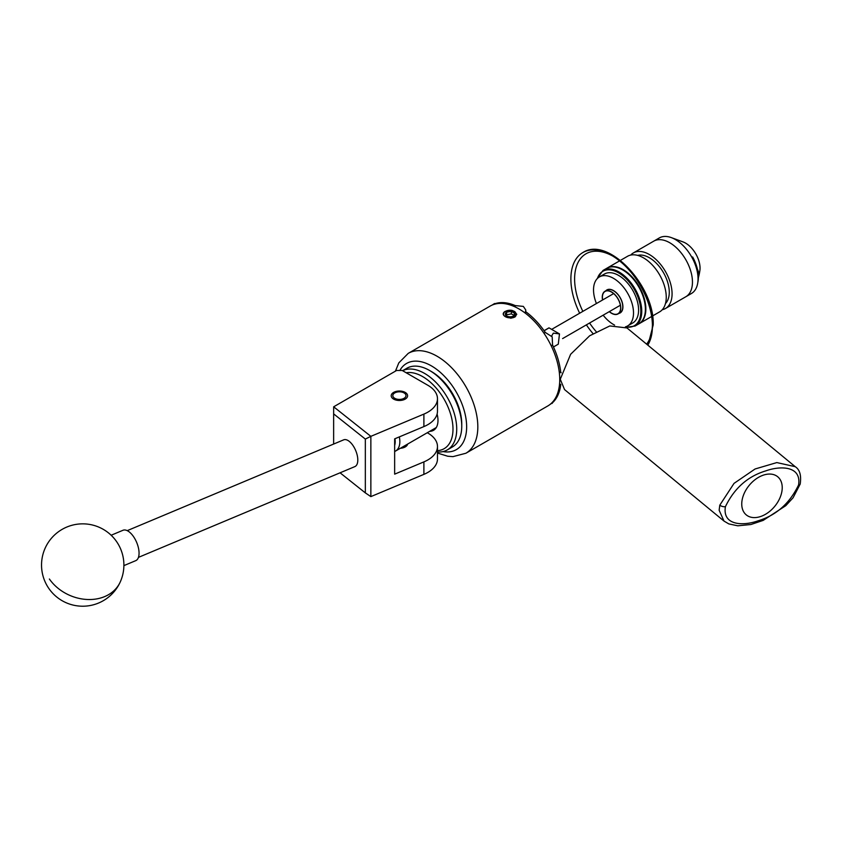 <?xml version="1.0" encoding="UTF-8"?>
<svg xmlns="http://www.w3.org/2000/svg" width="843" height="843" viewBox="0 0 843 843"><rect width="100%" height="100%" fill="white"/><g stroke="black" fill="none" stroke-linecap="round" stroke-linejoin="round"><path stroke-width="1.26" d="M405.198 392.406A8.198 4.731 0 0 0 396.263 391.384A8.198 4.731 0 0 0 391.205 395.757A8.198 4.731 0 0 0 393.607 399.097A8.198 4.731 0 0 0 402.543 400.13A8.198 4.731 0 0 0 407.601 395.757A8.198 4.731 0 0 0 405.198 392.406M437.475 398.718A32.951 19.02 0 0 0 427.822 385.262L402.195 370.467L396.61 370.467L333.67 406.8L370.857 436.347L423.892 414.103A32.951 19.02 0 0 0 437.475 398.718L437.475 411.194A32.951 19.02 180 0 1 423.892 426.59L394.65 438.855L394.65 474.156L423.892 461.89A32.951 19.02 0 0 0 437.475 446.495A32.951 19.02 0 0 0 427.822 433.039L427.285 432.733M437.475 446.495L437.475 458.982A32.951 19.02 180 0 1 423.892 474.367L370.857 496.611L365.335 492.881L365.335 439.077L333.638 413.881L333.638 444.061M400.351 448.286A8.282 4.784 0 0 0 407.633 444.082M333.638 413.881L333.67 406.8M365.335 439.077L370.857 436.347L370.857 496.611M340.066 472.807L365.335 492.881M343.417 439.972A14.5 6.955 67.2 0 1 343.67 439.846A14.5 6.955 67.2 0 1 355.577 450.257A14.5 6.955 67.2 0 1 355.145 466.464A14.5 6.955 67.2 0 1 354.892 466.59A14.5 6.955 67.2 0 1 354.618 466.685M123.889 565.621L135.734 560.658A16.47 7.903 -112.8 0 0 133.415 536.464A16.47 7.903 -112.8 0 0 122.983 530.279L111.15 535.242M402.627 370.72A45.469 26.249 60 0 1 446.221 395.588A45.469 26.249 60 0 1 450.004 447.918A45.469 26.249 60 0 1 447.296 449.909L452.333 447.001A45.469 26.249 -120 0 0 455.041 445.009A45.469 26.249 -120 0 0 461.753 426.179A45.469 26.249 -120 0 0 429.593 370.488A45.469 26.249 -120 0 0 406.863 368.243L402.606 370.699M437.475 450.657A42.835 24.732 -120 0 0 446.674 446.822A42.835 24.732 -120 0 0 444.956 400.731A42.835 24.732 -120 0 0 406.157 372.754M447.296 449.909A45.469 26.249 60 0 1 437.475 451.985M437.106 414.029A21.612 12.476 60 0 1 434.798 429.372A21.612 12.476 60 0 1 433.513 430.32A21.612 12.476 60 0 1 429.719 431.331M429.593 370.488L431.458 371.573A42.835 24.732 60 0 1 461.753 424.029L461.753 426.179M394.745 398.307A6.586 3.804 0 0 0 404.06 398.307A6.586 3.804 0 0 0 404.06 392.933L405.198 393.586L404.06 392.933A6.586 3.804 0 0 0 394.745 392.933A6.586 3.804 0 0 0 394.745 398.307M798.563 484.988C801.714 465.863 780.449 465.599 765.918 470.837C747.794 476.284 734.285 488.245 725.401 506.706C722.261 525.821 743.61 526.032 758.047 520.826C776.14 515.4 789.649 503.45 798.563 484.988A4.12 1.781 -166.1 0 0 800.197 484.03C801.451 475.42 799.796 469.646 795.234 466.685L776.835 462.575L755.086 468.982L734.042 483.366L719.785 505.189A4.12 1.791 13.8 0 0 725.401 506.706M761.988 516.011A24.71 16.533 129.5 0 0 780.26 497.117A24.71 16.533 129.5 0 0 777.71 476.759A24.71 16.533 129.5 0 0 761.988 475.652A24.71 16.533 129.5 0 0 743.716 494.535A24.71 16.533 129.5 0 0 746.266 514.894A24.71 16.533 129.5 0 0 761.988 516.011M795.234 466.685L626.971 327.948L609.816 325.946L589.678 335.767L570.627 354.281L560.268 379.255L564.547 389.582L724.011 521.079L719.142 510.247L719.785 505.189M618.92 313.417A13.277 7.671 -120 0 0 620.163 312.932A13.277 7.671 -120 0 0 622.197 302.289A13.277 7.671 -120 0 0 613.525 290.593A13.277 7.671 -120 0 0 606.876 289.929A13.277 7.671 -120 0 0 605.843 290.761M603.145 315.177A28.272 16.323 -120 0 0 613.525 324.513A28.272 16.323 -120 0 0 614.579 325.092M597.434 278.443A31.433 18.146 -120 0 1 620.058 273.733A31.433 18.146 -120 0 1 640.659 308.095A31.433 18.146 -120 0 1 625.401 326.863A28.272 16.323 -120 0 0 627.656 325.914A28.272 16.323 -120 0 0 631.987 303.259A28.272 16.323 -120 0 0 613.525 278.348A28.272 16.323 -120 0 0 599.384 276.947A28.272 16.323 -120 0 0 596.433 303.543M627.656 325.914L632.735 322.985A28.272 16.323 -120 0 0 637.066 300.329A28.272 16.323 -120 0 0 618.604 275.419A28.272 16.323 -120 0 0 604.463 274.017L599.384 276.947M637.677 255.387A28.135 16.249 60 0 1 665.232 276.009A28.135 16.249 60 0 1 665.475 303.533M606.886 268.211A32.097 18.525 60 0 1 607.118 268.074A32.097 18.525 60 0 1 641.249 290.477A32.097 18.525 60 0 1 639.215 323.659A32.097 18.525 60 0 1 638.983 323.786M620.427 260.392L627.508 256.304A32.097 18.525 60 0 1 661.639 278.706A32.097 18.525 60 0 1 659.595 311.889L652.514 315.977M630.68 255.081A32.097 18.525 60 0 1 633.335 252.942A32.097 18.525 60 0 1 667.466 275.345A32.097 18.525 60 0 1 665.422 308.527A32.097 18.525 60 0 1 662.24 309.739M687.846 263.574A32.097 18.525 60 0 1 685.812 296.757L691.397 293.522A32.097 18.525 60 0 0 697.677 283.322A32.097 18.525 60 0 0 674.695 239.159A32.097 18.525 60 0 0 671.291 237.6A32.097 18.525 60 0 0 659.31 237.937L653.715 241.172A32.097 18.525 60 0 1 687.846 263.574M633.335 252.942L653.715 241.172A32.097 18.525 60 0 1 669.1 242.384A32.097 18.525 60 0 1 690.596 270.614A32.097 18.525 60 0 1 685.812 296.757L665.422 308.527M698.362 277.884L699.311 273.912L692.64 256.967A30.179 17.429 60 0 1 698.036 281.309L697.677 283.322M671.291 237.6L683.02 241.909A20.432 11.791 60 0 1 685.19 242.9A20.432 11.791 60 0 1 699.816 271.003L699.311 273.912M513.482 312.11A4.752 2.75 0 0 0 511.353 311.394A4.752 2.75 0 0 0 506.759 312.11A4.752 2.75 0 0 0 505.526 314.755A4.752 2.75 0 0 0 506.759 315.988A4.752 2.75 0 0 0 508.887 316.705A4.752 2.75 0 0 0 513.482 315.988A4.752 2.75 0 0 0 514.715 313.343A4.752 2.75 0 0 0 513.482 312.11M513.482 315.988L514.715 313.343L511.353 311.394L506.759 312.11L505.526 314.755L506.991 316.114M511.722 310.361A6.586 3.804 0 0 0 505.463 311.362A6.586 3.804 0 0 0 505.463 316.736A6.586 3.804 0 0 0 514.778 316.736A6.586 3.804 0 0 0 515.779 315.999L510.963 318.254L504.43 316.02C502.628 314.439 502.818 312.922 504.999 311.467L511.722 310.361L513.766 311.13L516.274 314.629L515.779 315.999M602.661 299.939A12.887 7.439 60 0 1 605.074 291.436A12.887 7.439 60 0 1 611.512 292.068A12.887 7.439 60 0 1 619.932 303.427A12.887 7.439 60 0 1 617.961 313.744A12.887 7.439 60 0 1 611.512 313.111A12.887 7.439 60 0 1 609.384 311.583M544.146 330.783L549.046 327.874L559.478 333.902L553.345 333.143L551.638 336.009M559.573 383.797L560.774 384.492A57.661 33.288 60 0 1 552.544 402.701L549.615 404.766M552.334 402.343L552.186 403.428M602.545 300.013A13.077 7.555 60 0 1 604.979 291.256L606.981 290.108A13.077 7.555 60 0 1 613.525 290.751A13.077 7.555 60 0 1 622.071 302.279A13.077 7.555 60 0 1 620.058 312.764L618.056 313.923A13.077 7.555 60 0 1 611.512 313.269A13.077 7.555 60 0 1 609.268 311.647M604.979 291.256A13.077 7.555 60 0 1 611.512 291.91A13.077 7.555 60 0 1 620.058 303.438A13.077 7.555 60 0 1 618.056 313.923M512.565 317.864L514.799 317.063L516.738 314.207L511.954 310.393M559.741 379.561A57.661 33.288 -120 0 0 534.578 321.531A57.661 33.288 -120 0 0 490.141 306.083L408.223 353.375A57.661 33.288 60 0 1 452.659 368.823A57.661 33.288 60 0 1 477.823 426.853A57.661 33.288 60 0 1 465.884 453.249L547.802 405.957A57.661 33.288 -120 0 0 559.741 379.561M516.738 314.418L514.799 311.594L512.344 310.509M543.967 333.248L545.316 332.469L552.186 336.842L552.544 344.987L551.185 345.767M492.07 305.103L494.525 303.554L495.536 303.965M494.525 303.554L495.336 303.606A57.661 33.288 60 0 1 515.21 305.577L523.355 306.409L525.769 310.013L525.431 313.259M515.21 306.968L515.21 305.577M559.236 371.805L561.164 372.743M525.431 311.478A57.661 33.288 60 0 1 545.316 332.469M552.544 344.987A57.661 33.288 60 0 1 560.774 372.69M553.472 346.958L558.287 344.176L559.478 333.902M399.329 436.895A20.59 11.886 60 0 1 395.578 451.037A20.59 11.886 60 0 1 394.65 451.49M394.65 445.431A17.303 9.99 -120 0 0 394.956 438.729M515.199 316.81L516.348 314.239M506.327 315.598L506.759 312.11M514.715 315.83L514.715 313.343M506.759 314.734L511.353 313.891L511.353 311.394M511.353 313.891A54.658 31.56 60 0 1 513.998 315.387M423.892 461.89L423.892 474.367M423.892 414.103L423.892 426.59M49.389 579.015A41.191 32.982 24.2 0 0 104.701 596.581A41.191 32.982 24.2 0 0 120.264 581.944A41.191 41.191 0 0 0 99.622 527.476A41.191 41.191 0 0 0 53.214 593.778A41.191 41.191 0 0 0 120.264 581.944M606.654 268.337C611.733 265.65 617.687 266.472 624.515 270.814C643.209 281.962 652.977 317.158 638.741 323.923A32.097 18.525 -120 0 0 643.936 299.17A32.097 18.525 -120 0 0 624.189 270.845A32.097 18.525 -120 0 0 606.654 268.337L603.019 270.434A32.097 18.525 60 0 1 620.553 272.942A32.097 18.525 60 0 1 640.301 301.267A32.097 18.525 60 0 1 635.116 326.02L626.128 327.316M624.621 271.098A31.433 18.146 60 0 1 645.39 308.959M443.007 451.585A49.758 28.725 -120 0 0 466.643 426.853A49.758 28.725 -120 0 0 439.382 371.531A49.758 28.725 -120 0 0 399.845 370.467M652.419 324.955A55.027 31.771 60 0 1 646.623 344.155M596.17 331.626A55.027 31.771 60 0 1 589.573 323.017M582.85 311.373A55.027 31.771 60 0 1 574.61 278.97A55.027 31.771 60 0 1 612.598 255.987M647.814 345.135A57.661 33.288 -120 0 0 652.429 326.051A57.661 33.288 -120 0 0 627.255 268.021A57.661 33.288 -120 0 0 582.829 252.573A57.661 33.288 -120 0 0 570.88 278.97A57.661 33.288 -120 0 0 579.657 313.217M586.38 324.861A57.661 33.288 -120 0 0 592.966 333.565M138.431 557.381L354.892 466.59M127.219 530.647L343.67 439.846M394.745 392.933L393.576 393.607M724.011 521.079L728.805 523.903L737.825 525.811L750.892 524.515L763.178 520.394L785.792 505.674L793.063 497.791L800.197 484.03M635.116 326.02L638.741 323.923M603.019 270.434L596.992 278.907M639.215 323.659L651.66 316.473M607.118 268.074L619.563 260.887M562.618 338.58L620.374 305.24M408.223 353.375L398.823 362.869L395.43 371.141M582.829 252.573C608.161 235.745 654.779 286.03 653.199 324.976L647.972 345.261M525.769 311.72L525.769 310.013M437.475 453.049L447.686 456.221L452.944 456.643L465.884 453.249M551.659 329.381L613.651 293.596M548.888 327.895L544.072 330.677M436.284 427.538L395.578 451.037"/></g></svg>
